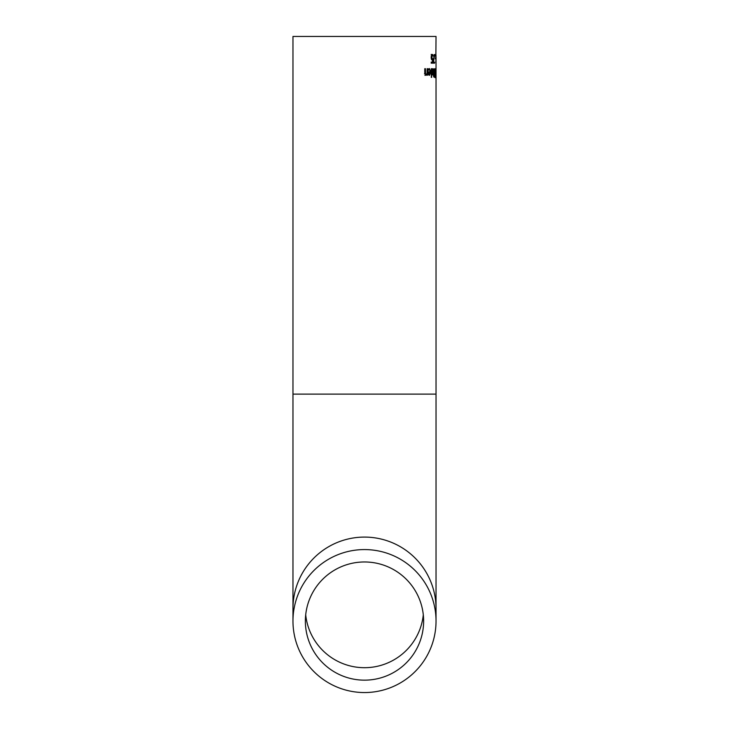 <?xml version="1.0" encoding="UTF-8"?>
<svg xmlns="http://www.w3.org/2000/svg" width="729" height="729" viewBox="0 0 729 729"><rect width="100%" height="100%" fill="white"/><g stroke="black" fill="none" stroke-linecap="round" stroke-linejoin="round"><path stroke-width="1.09" d="M431.805 62.147L431.805 63.159L431.158 63.159L431.45 62.147M431.805 58.94L431.805 59.805M431.185 54.393L431.914 55.386M431.158 62.147L432.452 62.147L432.452 59.86L431.477 59.377L431.14 57.299L431.431 55.24L432.188 54.393L432.917 54.885L432.917 56.097L432.179 55.386L431.75 55.914L432.261 58.94L431.313 58.94M431.768 58.548L431.231 58.548M432.261 58.94L432.807 58.739L432.807 63.159L431.158 63.159M432.452 59.86L431.914 59.86M431.75 55.914L431.258 55.914M432.179 55.386L431.386 55.386M432.917 54.885L431.914 54.885M435.787 69.519L435.787 76.481L435.532 69.519M435.96 76.308L435.377 73L435.787 68.526L435.86 76.308M433.391 71.342L433.637 69.401L434.757 68.708L434.757 77.292L433.746 76.946L433.391 71.342M433.791 69.045L433.791 69.683M433.791 72.854L433.791 73.438M433.791 76.317L433.791 77.037M434.256 72.854L434.53 69.683L433.719 71.296L434.256 72.854L433.545 72.854M434.338 69.683L433.555 69.683M434.302 76.317L434.53 73.811L433.819 75.196L434.302 76.317L433.564 76.317M434.256 73.811L433.709 73.811M435.067 74.34L435.031 77.675M435.195 74.34L435.231 77.675M431.267 68.708L431.267 75.151M431.677 68.708L431.677 75.151M433.09 68.708L433.09 75.151L432.762 74.194L431.987 74.194M432.762 74.194L431.987 75.114L431.987 73.984M432.005 73.984L432.762 73.283L432.762 68.708M428.898 68.708L429.463 69.51M429.791 71.816L429.764 72.645M429.417 69.51L428.351 70.285L428.351 69.109L429.417 68.562L430.821 71.898L429.536 75.333L428.652 74.613L428.288 71.816L430.365 71.816L429.417 69.51L427.732 69.793M429.427 74.44L428.998 75.123M429.563 74.44L430.365 72.645L428.816 72.645L429.563 74.44L428.579 74.44M428.998 73.939L428.433 73.939M428.816 72.645L428.297 72.645M431.705 77.347L431.24 76.217L431.705 76.217L431.24 77.347M431.705 76.217L431.24 76.217M426.183 74.303L427.13 73.52L427.13 68.708L427.723 68.708L427.723 75.151L427.13 75.151L427.13 74.431L426.018 75.333L424.77 72.891L424.77 68.708L425.454 68.708L425.581 73.82L426.183 74.303L424.46 73.82M427.13 74.431L424.907 75.333M435.988 62.503L435.96 59.441L435.878 62.503M435.96 58.329L435.988 55.24L435.86 58.329M435.878 55.122L436.033 36.45L292.967 36.45L292.967 608.578A71.533 71.488 180 0 1 364.5 537.091A71.533 71.488 180 0 1 436.033 608.578L436.033 394.116L292.967 394.116M436.033 56.944L436.033 394.116M435.377 57.81L435.377 58.858M435.751 57.81L435.751 58.858M435.14 56.215L434.912 54.575L434.912 56.215M434.484 54.575L433.536 62.147L434.593 62.147L434.593 63.159L433.254 63.159L434.211 54.575M433.618 62.147L433.618 63.159M305.369 621.062A59.131 59.095 0 0 1 364.5 561.968A59.131 59.095 0 0 1 423.631 621.062A59.131 59.095 0 0 1 364.5 680.157A59.131 59.095 0 0 1 305.369 621.062M364.5 692.55A71.533 71.488 0 0 1 292.967 621.062A71.533 71.488 0 0 1 364.5 549.575A71.533 71.488 0 0 1 436.033 621.062A71.533 71.488 0 0 1 364.5 692.55M430.821 71.898L429.791 71.898M425.454 72.381L424.77 72.381M425.581 73.82L424.843 73.82M305.697 614.82A59.131 59.095 180 0 0 423.303 614.82M436.033 621.062L436.033 608.578M292.967 621.062L292.967 608.578"/></g></svg>
